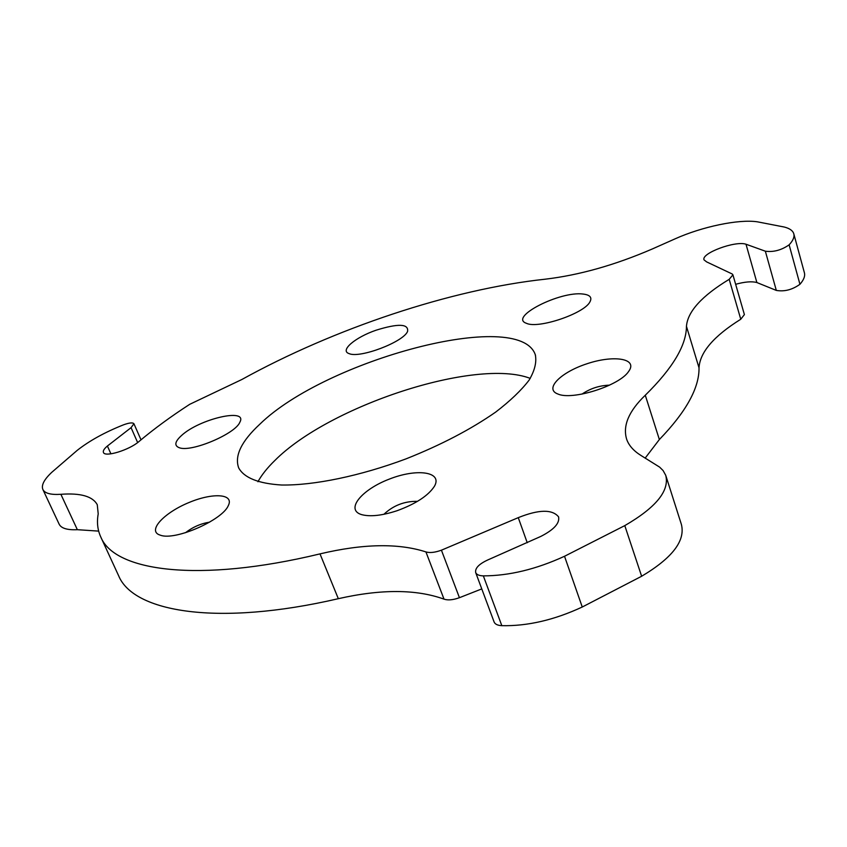 <?xml version="1.0" encoding="UTF-8"?>
<svg xmlns="http://www.w3.org/2000/svg" width="847" height="847" viewBox="0 0 847 847"><rect width="100%" height="100%" fill="white"/><g stroke="black" fill="none" stroke-linecap="round" stroke-linejoin="round"><path stroke-width="1.27" d="M583.159 294.057C589.978 294.883 592.254 297.456 589.978 301.786C584.441 313.538 538.057 329.165 526.4 323.289C508.359 317.212 560.121 290.817 583.159 294.057M376.047 330.214C398.302 323.3 408.805 323.723 407.566 331.463C403.278 342.103 359.552 358.641 349.049 353.591C339.541 350.584 355.158 337.371 376.047 330.214M181.65 435.4C199.543 418.863 248.023 407.598 239.881 422.166C235.54 433.833 191.02 452.626 179.215 447.703C174.037 445.66 174.842 441.562 181.65 435.4M185.535 532.71C192.682 527.109 200.707 523.594 209.622 522.144M158.633 534.542C148.204 529.534 165.101 512.266 189.019 502.515C212.872 492.456 234.333 493.759 228.33 505.564C222.592 519.994 175.604 540.725 160.634 535.293L158.633 534.542M383.86 514.32C393.326 505.426 404.548 501.106 417.518 501.339M397.254 510.656C382.082 515.632 370.171 516.945 361.51 514.595C345.121 509.661 361.595 489.619 389.324 479.106C416.893 468.158 442.886 471.694 434.437 486.263C428.317 495.643 415.93 503.774 397.254 510.656M609.512 385.163C599.443 385.491 590.274 388.477 581.995 394.109M628.612 371.484C619.453 385.745 572.223 400.684 557.834 393.993C544.049 388.974 560.682 372.288 586.876 363.797C612.963 354.957 637.103 358.249 629.31 370.457L628.612 371.484M110.915 453.844L107.4 446.02C104.149 448.741 102.826 450.879 103.44 452.446C104.774 457.56 129.464 449.99 138.993 441.499C154.048 428.857 170.956 416.47 189.717 404.315L241.787 379.541C333.76 328.668 450.784 289.335 545.288 279.182C579.242 275.159 614.89 265.1 652.222 249.007L674.985 238.886C701.888 226.763 738.658 218.96 757.387 221.819L784.29 227.038C789.595 228.394 792.75 230.596 793.745 233.634C794.687 236.789 793.152 240.516 789.129 244.836C781.389 250.193 773.459 252.311 765.349 251.199L776.318 290.415C784.438 291.802 792.316 289.759 799.939 284.285L789.129 244.836M107.4 446.02L131.063 427.661L137.648 442.568M425.925 551.916L444.019 599.147C447.936 600.47 453.071 599.983 459.434 597.696L441.425 550.19C434.987 552.509 429.821 553.091 425.925 551.916C398.365 543.033 363.056 543.689 319.997 553.885C198.314 583.287 114.546 571.259 100.814 537.062C97.564 530.01 96.696 522.281 98.21 513.896L97.278 504.759C92.757 496.342 80.624 492.859 60.878 494.299C50.841 494.955 44.849 493.367 42.89 489.524C41.132 485.257 44.097 479.529 51.762 472.33L77.257 450.329C89.433 440.758 104.806 432.277 123.387 424.876C129.22 422.738 132.735 422.357 133.932 423.744L131.063 427.661M441.425 550.19L518.269 517.644C538.787 509.428 552.212 509.163 558.554 516.829L558.639 517.072M776.318 290.415L756.879 282.538L746.006 244.222C735.281 240.495 700.787 253.369 704.048 259.881L706.642 261.903L732.263 274.015L732.92 274.841L729.193 279.33C701.867 295.899 687.626 311.569 686.451 326.317C686.388 345.332 672.677 368.297 645.287 395.231C628.76 411.134 622.556 425.829 626.674 439.307C628.866 445.533 633.683 450.953 641.126 455.57L659.622 467.121L663.106 470.561L665.742 475.336C669.659 490.741 656.012 507.501 624.79 525.616L564.526 556.267C536.162 569.29 509.1 575.822 483.341 575.875C479.158 575.759 476.617 574.658 475.686 572.583C474.913 568.231 478.978 564.007 487.904 559.899L540.778 536.437C553.991 529.682 559.92 523.15 558.554 516.829M746.006 244.222L765.349 251.199M259.807 424.22C241.384 441.298 234.344 455.855 238.685 467.904C244.137 477.846 258.399 483.552 281.479 485.013C313.856 485.543 360.039 476.056 406.052 458.862C440.969 444.982 470.837 429.397 495.654 412.108C510.275 400.896 521.456 390.192 529.195 380.007C534.817 370.361 536.839 361.913 535.272 354.649C518.978 307.715 325.322 360.134 259.807 424.22M729.193 279.33L740.765 319.245L744.397 314.597L732.92 274.841M740.765 319.245C713.809 336.079 699.897 352.278 699.019 367.831C699.336 387.915 686.123 411.822 659.358 439.54L645.287 395.231M475.686 572.583L494.129 622.037C495.093 624.239 497.665 625.446 501.826 625.668L483.341 575.875M444.019 599.147C416.311 589.152 381.076 588.993 338.324 598.691C217.552 626.706 133.392 612.106 118.633 575.748L118.379 575.198M645.202 458.068L659.358 439.54M60.878 494.299L77.352 529.693L98.654 531.111M756.879 282.538C751.882 281.183 744.809 281.765 735.651 284.296M793.851 234.016L804.343 272.554C805.338 275.91 803.867 279.828 799.939 284.285M481.774 588.909L459.434 597.696M666.007 476.152L681.38 524.399C685.583 540.704 672.338 557.982 641.634 576.256L582.26 607.013C554.298 620.004 527.49 626.229 501.826 625.668M77.352 529.693C67.315 530.148 61.259 528.327 59.174 524.229L42.89 489.524M530.254 378.387C475.94 357.508 329.028 405.829 274.746 460.599C267.281 467.872 261.67 474.923 257.922 481.752M686.451 326.317L699.019 367.831M319.997 553.885L338.324 598.691M527.236 542.726L518.269 517.644M564.526 556.267L582.26 607.013M624.79 525.616L641.634 576.256M133.932 423.744L141.004 439.815M100.814 537.062L118.633 575.748M535.272 354.649L535.526 355.401"/></g></svg>
